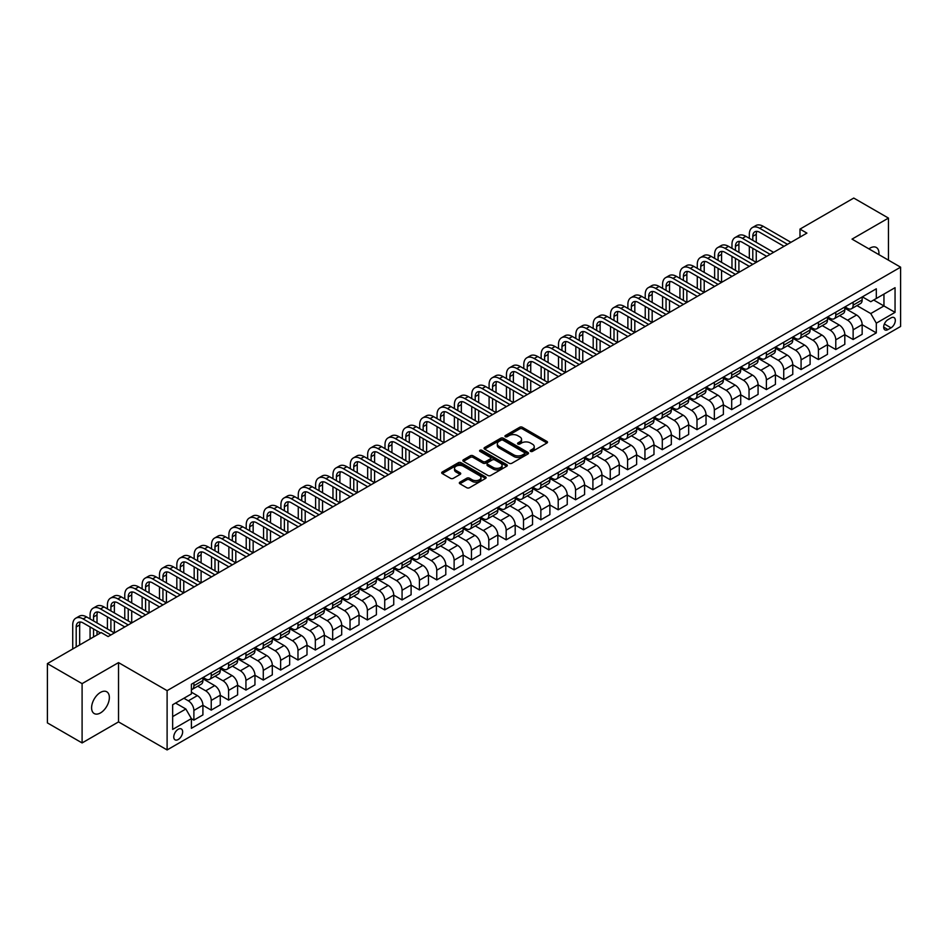 <?xml version="1.0" encoding="UTF-8"?>
<svg xmlns="http://www.w3.org/2000/svg" width="948" height="948" viewBox="0 0 948 948"><rect width="100%" height="100%" fill="white"/><g stroke="black" fill="none" stroke-linecap="round" stroke-linejoin="round"><path stroke-width="1.42" d="M530.56 451.366A1.351 0.782 0 0 0 532.468 451.366L546.937 443.012A1.932 1.114 0 0 0 547.506 442.218A1.932 1.114 0 0 0 546.937 441.436L522.419 427.275A1.932 1.114 0 0 0 519.694 427.275L505.225 435.642A1.351 0.782 0 0 0 507.133 436.732L509.005 435.653A6.162 3.555 0 0 1 517.726 435.653L519.765 436.838A6.162 3.555 0 0 1 521.566 439.351A6.162 3.555 0 0 1 519.765 441.875L517.892 442.953A1.351 0.782 0 0 0 519.8 444.055L521.673 442.965A6.162 3.555 0 0 1 530.394 442.965L532.432 444.15A6.162 3.555 0 0 1 534.234 446.662A6.162 3.555 0 0 1 532.432 449.186L530.56 450.264A1.351 0.782 0 0 0 530.56 451.366L530.56 450.264M100.488 712.92A12.561 7.252 120 0 0 108.688 701.852A12.561 7.252 120 0 0 106.769 691.791A12.561 7.252 120 0 0 100.488 692.407A12.561 7.252 120 0 0 92.276 703.475A12.561 7.252 120 0 0 94.208 713.548A12.561 7.252 120 0 0 100.488 712.92M878.867 254.621A12.561 7.252 120 0 0 876.343 247.475A12.561 7.252 120 0 0 870.063 248.092A12.561 7.252 120 0 0 868.901 248.862M178.212 739.523A6.28 3.626 120 0 0 182.312 733.989A6.28 3.626 120 0 0 181.352 728.965A6.28 3.626 120 0 0 178.212 729.273A6.28 3.626 120 0 0 174.1 734.807A6.28 3.626 120 0 0 175.072 739.843A6.28 3.626 120 0 0 178.212 739.523M459.887 482.176A1.932 1.114 0 0 0 459.33 482.97A1.932 1.114 0 0 0 459.887 483.753L466.772 487.722A1.932 1.114 0 0 0 469.497 487.722L485.566 478.444A1.932 1.114 0 0 0 486.134 477.662A1.932 1.114 0 0 0 485.566 476.868L461.048 462.707A1.932 1.114 0 0 0 458.322 462.707L442.254 471.997A1.932 1.114 0 0 0 441.685 472.779A1.932 1.114 0 0 0 442.254 473.562L450.561 478.361A1.932 1.114 0 0 0 453.286 478.361L460.159 474.391A1.932 1.114 0 0 0 460.728 473.609A1.932 1.114 0 0 0 460.159 472.815L456.047 470.445A5.155 2.974 0 0 1 454.53 468.336A5.155 2.974 0 0 1 457.718 465.587A5.155 2.974 0 0 1 463.335 466.226L479.475 475.552A5.155 2.974 0 0 1 480.98 477.662A5.155 2.974 0 0 1 477.804 480.399A5.155 2.974 0 0 1 472.187 479.759L469.497 478.207A1.932 1.114 0 0 0 466.772 478.207L459.887 482.176L459.887 483.753L466.772 479.806L466.772 478.207M118.524 662.605L82.097 683.638L47.4 663.6L47.4 722.897L82.097 742.936L118.524 721.902L167.109 749.939L167.109 690.642L118.524 662.605L118.524 721.902M888.454 260.155L888.454 218.087L852.027 239.121L900.6 267.17L167.109 690.642M888.454 218.087L853.757 198.061L799.982 229.108L799.982 237.119M47.4 663.6L101.175 632.553L108.119 636.558L806.914 233.113L799.982 229.108M509.135 463.264A1.932 1.114 0 0 0 511.861 463.264L527.941 453.985A1.932 1.114 0 0 0 528.498 453.191A1.932 1.114 0 0 0 527.941 452.409L503.412 438.249A1.932 1.114 0 0 0 500.686 438.249L484.618 447.527A1.932 1.114 0 0 0 484.049 448.321A1.932 1.114 0 0 0 484.618 449.103L509.135 463.264M480.458 451.663A1.351 0.782 0 0 1 481.821 451.852L481.821 450.241L506.753 464.639A1.932 1.114 0 0 1 507.322 465.421A1.932 1.114 0 0 1 506.753 466.215L490.685 475.493A1.932 1.114 0 0 1 487.959 475.493L463.43 461.332L463.43 459.768A1.932 1.114 0 0 0 462.873 460.55A1.932 1.114 0 0 0 463.43 461.332M463.43 459.768L470.315 455.787A1.932 1.114 0 0 1 473.04 455.787L482.982 461.534A1.932 1.114 0 0 0 485.708 461.534L490.27 458.903A1.932 1.114 0 0 0 490.839 458.109A1.932 1.114 0 0 0 490.27 457.327L479.913 451.343A1.351 0.782 0 0 1 481.821 450.241M891.025 317.888L887.968 319.654A6.079 3.508 120 0 0 883.998 325.01A6.079 3.508 120 0 0 884.922 329.892A6.079 3.508 120 0 0 887.968 329.584L891.025 327.83A6.079 3.508 120 0 0 894.995 322.462A6.079 3.508 120 0 0 894.071 317.592A6.079 3.508 120 0 0 891.025 317.888M167.109 749.939L900.6 326.468L900.6 267.17M862.36 296.854L870.762 301.701L876.308 298.502L876.308 288.808L191.389 684.243L191.389 693.936L172.654 704.755L172.654 729.427L191.389 718.608L191.389 728.313L876.308 332.878L876.308 323.173L870.762 313.563L856.956 305.6M876.308 298.502L895.054 287.682L895.054 312.366L876.308 323.173M82.097 683.638L82.097 742.936M873.677 300.018L883.951 305.955L883.951 294.093L895.054 287.682M870.762 313.563L883.951 305.955L895.054 312.366M172.654 716.605L185.844 708.997L175.57 703.072M191.389 718.691L193.89 720.136L193.89 710.443A7.857 4.539 -120 0 0 188.344 700.821L183.9 698.261M193.89 720.136L202.908 714.922L202.908 705.229A7.857 4.539 -120 0 0 197.362 695.619L191.389 692.17M202.908 705.312L211.238 710.123L211.238 700.418A7.857 4.539 -120 0 0 205.692 690.808L197.717 686.21M211.238 710.123L220.256 704.909L220.256 695.216A7.857 4.539 -120 0 0 214.71 685.605L202.908 678.792M220.256 695.299L228.587 700.098L228.587 690.405A7.857 4.539 -120 0 0 223.041 680.794L215.066 676.185M228.587 700.098L237.604 694.896L237.604 685.203A7.857 4.539 -120 0 0 232.059 675.58L220.256 668.778M237.604 685.274L245.935 690.085L245.935 680.391A7.857 4.539 -120 0 0 240.389 670.781L232.414 666.171M245.935 690.085L254.953 684.883L254.953 675.177A7.857 4.539 -120 0 0 249.407 665.567L237.604 658.753M254.953 675.26L263.283 680.072L263.283 670.378A7.857 4.539 -120 0 0 257.738 660.756L249.762 656.158M263.283 680.072L272.301 674.858L272.301 665.164A7.857 4.539 -120 0 0 266.755 655.554L254.953 648.74M272.301 665.247L280.632 670.058L280.632 660.365A7.857 4.539 -120 0 0 275.086 650.743L267.111 646.145M280.632 670.058L289.65 664.844L289.65 655.151A7.857 4.539 -120 0 0 284.104 645.541L272.301 638.727M289.65 655.234L297.98 660.033L297.98 650.34A7.857 4.539 -120 0 0 292.434 640.73L284.459 636.12M297.98 660.033L306.998 654.831L306.998 645.138A7.857 4.539 -120 0 0 301.452 635.515L289.65 628.714M306.998 645.221L315.329 650.02L315.329 640.327A7.857 4.539 -120 0 0 309.783 630.716L301.808 626.107M315.329 650.02L324.346 644.818L324.346 635.124A7.857 4.539 -120 0 0 318.801 625.502L306.998 618.689M324.346 635.196L332.677 640.007L332.677 630.313A7.857 4.539 -120 0 0 327.131 620.691L319.156 616.093M332.677 640.007L341.695 634.793L341.695 625.099A7.857 4.539 -120 0 0 336.149 615.489L324.346 608.675M341.695 625.182L350.025 629.993L350.025 620.3A7.857 4.539 -120 0 0 344.48 610.678L336.504 606.08M350.025 629.993L359.043 624.779L359.043 615.086A7.857 4.539 -120 0 0 353.497 605.476L341.695 598.662M359.043 615.169L367.374 619.98L367.374 610.275A7.857 4.539 -120 0 0 361.828 600.665L353.853 596.067M367.374 619.98L376.392 614.766L376.392 605.073A7.857 4.539 -120 0 0 370.846 595.451L359.043 588.649M376.392 605.156L384.722 609.955L384.722 600.262A7.857 4.539 -120 0 0 379.176 590.651L371.201 586.042M384.722 609.955L393.74 604.753L393.74 595.06A7.857 4.539 -120 0 0 388.194 585.437L376.392 578.624M393.74 595.131L402.071 599.942L402.071 590.249A7.857 4.539 -120 0 0 396.525 580.626L388.55 576.029M402.071 599.942L411.1 594.74L411.1 585.034A7.857 4.539 -120 0 0 405.543 575.424L393.74 568.61M411.1 585.117L419.419 589.929L419.419 580.235A7.857 4.539 -120 0 0 413.873 570.613L405.898 566.015M419.419 589.929L428.449 584.715L428.449 575.021A7.857 4.539 -120 0 0 422.891 565.411L411.1 558.597M428.449 575.104L436.767 579.915L436.767 570.21A7.857 4.539 -120 0 0 431.221 560.6L423.246 556.002M436.767 579.915L445.797 574.701L445.797 565.008A7.857 4.539 -120 0 0 440.239 555.386L428.449 548.584M445.797 565.091L454.116 569.89L454.116 560.197A7.857 4.539 -120 0 0 448.57 550.587L440.595 545.977M454.116 569.89L463.145 564.688L463.145 554.995A7.857 4.539 -120 0 0 457.588 545.373L445.797 538.559M463.145 555.066L471.464 559.877L471.464 550.184A7.857 4.539 -120 0 0 465.918 540.561L457.943 535.964M471.464 559.877L480.494 554.675L480.494 544.97A7.857 4.539 -120 0 0 474.936 535.359L463.145 528.546M480.494 545.053L488.812 549.864L488.812 540.17A7.857 4.539 -120 0 0 483.267 530.548L475.292 525.95M488.812 549.864L497.842 544.65L497.842 534.956A7.857 4.539 -120 0 0 492.285 525.346L480.494 518.532M497.842 535.039L506.161 539.85L506.161 530.145A7.857 4.539 -120 0 0 500.615 520.535L492.64 515.937M506.161 539.85L515.191 534.636L515.191 524.943A7.857 4.539 -120 0 0 509.633 515.321L497.842 508.519M515.191 525.026L523.509 529.825L523.509 520.132A7.857 4.539 -120 0 0 517.964 510.522L509.988 505.912M523.509 529.825L532.539 524.623L532.539 514.93A7.857 4.539 -120 0 0 526.981 505.308L515.191 498.494M532.539 515.001L540.858 519.812L540.858 510.119A7.857 4.539 -120 0 0 535.312 500.508L527.337 495.899M540.858 519.812L549.887 514.61L549.887 504.905A7.857 4.539 -120 0 0 544.33 495.294L532.539 488.481M549.887 504.988L558.206 509.799L558.206 500.106A7.857 4.539 -120 0 0 552.66 490.483L544.685 485.886M558.206 509.799L567.236 504.585L567.236 494.892A7.857 4.539 -120 0 0 561.678 485.281L549.887 478.467M567.236 494.975L575.554 499.786L575.554 490.08A7.857 4.539 -120 0 0 570.009 480.47L562.034 475.872M575.554 499.786L584.584 494.572L584.584 484.878A7.857 4.539 -120 0 0 579.027 475.268L567.236 468.454M584.584 484.961L592.903 489.761L592.903 480.067A7.857 4.539 -120 0 0 587.357 470.457L579.382 465.847M592.903 489.761L601.933 484.558L601.933 474.865A7.857 4.539 -120 0 0 596.375 465.243L584.584 458.441M601.933 474.936L610.251 479.747L610.251 470.054A7.857 4.539 -120 0 0 604.706 460.444L596.73 455.834M610.251 479.747L619.281 474.545L619.281 464.84A7.857 4.539 -120 0 0 613.723 455.23L601.933 448.416M619.281 464.923L627.6 469.734L627.6 460.041A7.857 4.539 -120 0 0 622.054 450.419L614.079 445.821M627.6 469.734L636.629 464.52L636.629 454.827A7.857 4.539 -120 0 0 631.072 445.216L619.281 438.403M636.629 454.91L644.948 459.721L644.948 450.027A7.857 4.539 -120 0 0 639.402 440.405L631.427 435.807M644.948 459.721L653.978 454.507L653.978 444.813A7.857 4.539 -120 0 0 648.42 435.203L636.629 428.389M653.978 444.896L662.297 449.696L662.297 440.002A7.857 4.539 -120 0 0 656.751 430.392L648.776 425.782M662.297 449.696L671.326 444.494L671.326 434.8A7.857 4.539 -120 0 0 665.769 425.178L653.978 418.376M671.326 434.883L679.645 439.682L679.645 429.989A7.857 4.539 -120 0 0 674.099 420.379L666.124 415.769M679.645 439.682L688.675 434.48L688.675 424.787A7.857 4.539 -120 0 0 683.117 415.165L671.326 408.351M688.675 424.858L696.993 429.669L696.993 419.976A7.857 4.539 -120 0 0 691.447 410.354L683.472 405.756M696.993 429.669L706.023 424.455L706.023 414.762A7.857 4.539 -120 0 0 700.465 405.151L688.675 398.338M706.023 414.845L714.342 419.656L714.342 409.963A7.857 4.539 -120 0 0 708.796 400.34L700.821 395.743M714.342 419.656L723.371 414.442L723.371 404.749A7.857 4.539 -120 0 0 717.814 395.138L706.023 388.325M723.371 404.832L731.69 409.643L731.69 399.938A7.857 4.539 -120 0 0 726.144 390.327L718.169 385.729M731.69 409.643L740.72 404.429L740.72 394.735A7.857 4.539 -120 0 0 735.162 385.113L723.371 378.311M740.72 394.818L749.039 399.618L749.039 389.924A7.857 4.539 -120 0 0 743.493 380.314L735.518 375.704M749.039 399.618L758.068 394.415L758.068 384.722A7.857 4.539 -120 0 0 752.511 375.1L740.72 368.286M758.068 384.793L766.387 389.604L766.387 379.911A7.857 4.539 -120 0 0 760.841 370.289L752.866 365.691M766.387 389.604L775.417 384.402L775.417 374.697A7.857 4.539 -120 0 0 769.859 365.087L758.068 358.273M775.417 374.78L783.735 379.591L783.735 369.898A7.857 4.539 -120 0 0 778.19 360.276L770.214 355.678M783.735 379.591L792.765 374.377L792.765 364.684A7.857 4.539 -120 0 0 787.207 355.073L775.417 348.26M792.765 364.767L801.084 369.578L801.084 359.873A7.857 4.539 -120 0 0 795.538 350.262L787.563 345.664M801.084 369.578L810.113 364.364L810.113 354.671A7.857 4.539 -120 0 0 804.556 345.048L792.765 338.246M810.113 354.753L818.432 359.553L818.432 349.859A7.857 4.539 -120 0 0 812.886 340.249L804.911 335.639M818.432 359.553L827.462 354.351L827.462 344.657A7.857 4.539 -120 0 0 821.904 335.035L810.113 328.221M827.462 344.728L835.78 349.539L835.78 339.846A7.857 4.539 -120 0 0 830.235 330.224L822.26 325.626M835.78 349.539L844.81 344.337L844.81 334.632A7.857 4.539 -120 0 0 839.253 325.022L827.462 318.208M844.81 334.715L853.129 339.526L853.129 329.833A7.857 4.539 -120 0 0 847.583 320.211L839.608 315.613M853.129 339.526L862.159 334.312L862.159 324.619A7.857 4.539 -120 0 0 856.601 315.009L844.81 308.195M845.012 306.868L847.583 308.349A7.857 4.539 -120 0 0 851.505 308.74A7.857 4.539 -120 0 0 853.129 305.149L853.129 302.187M827.663 316.893L830.235 318.374A7.857 4.539 -120 0 0 834.157 318.753A7.857 4.539 -120 0 0 835.78 315.163L835.78 312.2M810.315 326.906L812.886 328.387A7.857 4.539 -120 0 0 816.809 328.778A7.857 4.539 -120 0 0 818.432 325.176L818.432 322.213M792.966 336.919L795.538 338.4A7.857 4.539 -120 0 0 799.46 338.791A7.857 4.539 -120 0 0 801.084 335.201L801.084 332.227M775.618 346.932L778.19 348.414A7.857 4.539 -120 0 0 782.112 348.805A7.857 4.539 -120 0 0 783.735 345.214L783.735 342.252M758.27 356.958L760.841 358.439A7.857 4.539 -120 0 0 764.763 358.818A7.857 4.539 -120 0 0 766.387 355.227L766.387 352.265M740.921 366.971L743.493 368.452A7.857 4.539 -120 0 0 747.415 368.843A7.857 4.539 -120 0 0 749.039 365.241L749.039 362.278M723.573 376.984L726.144 378.465A7.857 4.539 -120 0 0 730.067 378.856A7.857 4.539 -120 0 0 731.69 375.266L731.69 372.291M706.224 386.997L708.796 388.479A7.857 4.539 -120 0 0 712.718 388.87A7.857 4.539 -120 0 0 714.342 385.279L714.342 382.317M688.876 397.011L691.447 398.504A7.857 4.539 -120 0 0 695.37 398.883A7.857 4.539 -120 0 0 696.993 395.292L696.993 392.33M671.528 407.036L674.099 408.517A7.857 4.539 -120 0 0 678.021 408.908A7.857 4.539 -120 0 0 679.645 405.306L679.645 402.343M654.179 417.049L656.751 418.53A7.857 4.539 -120 0 0 660.673 418.921A7.857 4.539 -120 0 0 662.297 415.331L662.297 412.356M636.831 427.062L639.402 428.543A7.857 4.539 -120 0 0 643.325 428.934A7.857 4.539 -120 0 0 644.948 425.344L644.948 422.381M619.482 437.075L622.054 438.569A7.857 4.539 -120 0 0 625.976 438.948A7.857 4.539 -120 0 0 627.6 435.357L627.6 432.395M602.134 447.101L604.706 448.582A7.857 4.539 -120 0 0 608.628 448.973A7.857 4.539 -120 0 0 610.251 445.37L610.251 442.408M584.786 457.114L587.357 458.595A7.857 4.539 -120 0 0 591.279 458.986A7.857 4.539 -120 0 0 592.903 455.396L592.903 452.421M567.437 467.127L570.009 468.608A7.857 4.539 -120 0 0 573.931 468.999A7.857 4.539 -120 0 0 575.554 465.409L575.554 462.446M550.089 477.14L552.66 478.621A7.857 4.539 -120 0 0 556.583 479.013A7.857 4.539 -120 0 0 558.206 475.422L558.206 472.459M532.74 487.165L535.312 488.647A7.857 4.539 -120 0 0 539.234 489.038A7.857 4.539 -120 0 0 540.858 485.435L540.858 482.473M515.392 497.179L517.964 498.66A7.857 4.539 -120 0 0 521.886 499.051A7.857 4.539 -120 0 0 523.509 495.449L523.509 492.486M498.044 507.192L500.615 508.673A7.857 4.539 -120 0 0 504.537 509.064A7.857 4.539 -120 0 0 506.161 505.474L506.161 502.511M480.695 517.205L483.267 518.686A7.857 4.539 -120 0 0 487.189 519.077A7.857 4.539 -120 0 0 488.812 515.487L488.812 512.524M463.347 527.23L465.918 528.711A7.857 4.539 -120 0 0 469.841 529.091A7.857 4.539 -120 0 0 471.464 525.5L471.464 522.538M445.998 537.243L448.57 538.725A7.857 4.539 -120 0 0 452.492 539.116A7.857 4.539 -120 0 0 454.116 535.513L454.116 532.551M428.65 547.257L431.221 548.738A7.857 4.539 -120 0 0 435.144 549.129A7.857 4.539 -120 0 0 436.767 545.538L436.767 542.564M411.302 557.27L413.873 558.751A7.857 4.539 -120 0 0 417.795 559.142A7.857 4.539 -120 0 0 419.419 555.552L419.419 552.589M393.953 567.295L396.525 568.776A7.857 4.539 -120 0 0 400.447 569.156A7.857 4.539 -120 0 0 402.071 565.565L402.071 562.602M376.605 577.308L379.176 578.79A7.857 4.539 -120 0 0 383.099 579.181A7.857 4.539 -120 0 0 384.722 575.578L384.722 572.616M359.256 587.322L361.828 588.803A7.857 4.539 -120 0 0 365.75 589.194A7.857 4.539 -120 0 0 367.374 585.603L367.374 582.629M341.908 597.335L344.48 598.816A7.857 4.539 -120 0 0 348.402 599.207A7.857 4.539 -120 0 0 350.025 595.617L350.025 592.654M324.56 607.348L327.131 608.841A7.857 4.539 -120 0 0 331.053 609.22A7.857 4.539 -120 0 0 332.677 605.63L332.677 602.667M307.211 617.373L309.783 618.854A7.857 4.539 -120 0 0 313.705 619.245A7.857 4.539 -120 0 0 315.329 615.643L315.329 612.681M289.863 627.386L292.434 628.868A7.857 4.539 -120 0 0 296.357 629.259A7.857 4.539 -120 0 0 297.98 625.668L297.98 622.694M272.514 637.4L275.086 638.881A7.857 4.539 -120 0 0 279.008 639.272A7.857 4.539 -120 0 0 280.632 635.681L280.632 632.719M255.166 647.413L257.738 648.906A7.857 4.539 -120 0 0 261.66 649.285A7.857 4.539 -120 0 0 263.283 645.695L263.283 642.732M237.818 657.438L240.389 658.919A7.857 4.539 -120 0 0 244.311 659.31A7.857 4.539 -120 0 0 245.935 655.708L245.935 652.745M220.469 667.451L223.041 668.933A7.857 4.539 -120 0 0 226.963 669.324A7.857 4.539 -120 0 0 228.587 665.733L228.587 662.759M203.121 677.465L205.692 678.946A7.857 4.539 -120 0 0 209.615 679.337A7.857 4.539 -120 0 0 211.238 675.746L211.238 672.784M862.159 324.702L876.308 332.878M851.505 308.74L860.535 303.538A7.857 4.539 -120 0 0 862.159 299.935L862.159 296.973M834.157 318.753L843.187 313.551A7.857 4.539 -120 0 0 844.81 309.96L844.81 306.986M816.809 328.778L825.838 323.564A7.857 4.539 -120 0 0 827.462 319.974L827.462 317.011M799.46 338.791L808.49 333.578A7.857 4.539 -120 0 0 810.113 329.987L810.113 327.024M782.112 348.805L791.13 343.603A7.857 4.539 -120 0 0 792.765 340L792.765 337.038M764.763 358.818L773.781 353.616A7.857 4.539 -120 0 0 775.417 350.025L775.417 347.051M747.415 368.843L756.433 363.629A7.857 4.539 -120 0 0 758.068 360.039L758.068 357.076M730.067 378.856L739.085 373.642A7.857 4.539 -120 0 0 740.72 370.052L740.72 367.089M712.718 388.87L721.736 383.667A7.857 4.539 -120 0 0 723.371 380.065L723.371 377.103M695.37 398.883L704.388 393.681A7.857 4.539 -120 0 0 706.023 390.09L706.023 387.116M678.021 408.908L687.039 403.694A7.857 4.539 -120 0 0 688.675 400.103L688.675 397.141M660.673 418.921L669.691 413.707A7.857 4.539 -120 0 0 671.326 410.117L671.326 407.154M643.325 428.934L652.342 423.732A7.857 4.539 -120 0 0 653.978 420.13L653.978 417.167M625.976 438.948L634.994 433.746A7.857 4.539 -120 0 0 636.629 430.155L636.629 427.181M608.628 448.973L617.646 443.759A7.857 4.539 -120 0 0 619.281 440.168L619.281 437.206M591.279 458.986L600.297 453.772A7.857 4.539 -120 0 0 601.933 450.181L601.933 447.219M573.931 468.999L582.949 463.797A7.857 4.539 -120 0 0 584.584 460.195L584.584 457.232M556.583 479.013L565.601 473.81A7.857 4.539 -120 0 0 567.236 470.208L567.236 467.246M539.234 489.038L548.252 483.824A7.857 4.539 -120 0 0 549.887 480.233L549.887 477.271M521.886 499.051L530.904 493.837A7.857 4.539 -120 0 0 532.539 490.246L532.539 487.284M504.537 509.064L513.555 503.85A7.857 4.539 -120 0 0 515.191 500.26L515.191 497.297M487.189 519.077L496.207 513.875A7.857 4.539 -120 0 0 497.842 510.273L497.842 507.31M469.841 529.091L478.859 523.889A7.857 4.539 -120 0 0 480.494 520.298L480.494 517.324M452.492 539.116L461.51 533.902A7.857 4.539 -120 0 0 463.145 530.311L463.145 527.349M435.144 549.129L444.162 543.915A7.857 4.539 -120 0 0 445.797 540.324L445.797 537.362M417.795 559.142L426.813 553.94A7.857 4.539 -120 0 0 428.449 550.338L428.449 547.375M400.447 569.156L409.465 563.953A7.857 4.539 -120 0 0 411.1 560.363L411.1 557.388M383.099 579.181L392.116 573.967A7.857 4.539 -120 0 0 393.74 570.376L393.74 567.414M365.75 589.194L374.768 583.98A7.857 4.539 -120 0 0 376.392 580.389L376.392 577.427M348.402 599.207L357.42 594.005A7.857 4.539 -120 0 0 359.043 590.403L359.043 587.44M331.053 609.22L340.071 604.018A7.857 4.539 -120 0 0 341.695 600.428L341.695 597.453M313.705 619.245L322.723 614.031A7.857 4.539 -120 0 0 324.346 610.441L324.346 607.478M296.357 629.259L305.375 624.045A7.857 4.539 -120 0 0 306.998 620.454L306.998 617.492M279.008 639.272L288.026 634.07A7.857 4.539 -120 0 0 289.65 630.467L289.65 627.505M261.66 649.285L270.678 644.083A7.857 4.539 -120 0 0 272.301 640.493L272.301 637.518M244.311 659.31L253.329 654.096A7.857 4.539 -120 0 0 254.953 650.506L254.953 647.543M226.963 669.324L235.981 664.11A7.857 4.539 -120 0 0 237.604 660.519L237.604 657.557M209.615 679.337L218.633 674.135A7.857 4.539 -120 0 0 220.256 670.532L220.256 667.57M191.389 689.67A7.857 4.539 -120 0 0 192.266 689.35L201.284 684.148A7.857 4.539 -120 0 0 202.908 680.545L202.908 677.583M192.266 689.35A7.857 4.539 -120 0 0 193.89 685.76L193.89 682.797M185.844 708.997L191.389 718.608M531.105 451.556L532.432 450.786A6.162 3.555 0 0 0 534.234 448.274L534.234 446.662M521.566 439.351L521.566 440.95A6.162 3.555 0 0 1 519.765 443.474L518.426 444.245M546.937 441.436L546.937 443.012L522.419 428.887A1.932 1.114 0 0 0 519.694 428.887L505.758 436.933M527.941 452.409L527.941 453.985L503.412 439.848A1.932 1.114 0 0 0 500.686 439.848L484.641 449.115M524.528 453.748A1.351 0.782 0 0 0 524.528 452.646L503.009 440.216A1.351 0.782 0 0 0 501.101 440.216L499.122 441.353A6.162 3.555 0 0 0 497.321 443.877A6.162 3.555 0 0 0 499.122 446.389L513.84 454.886A6.162 3.555 0 0 0 522.561 454.886L524.528 453.748L524.528 455.348A1.351 0.782 0 0 0 524.931 454.803L524.931 453.191M497.321 443.877L497.321 445.477A6.162 3.555 0 0 0 499.122 447.989L499.122 446.389M524.528 455.348L522.561 456.486A6.162 3.555 0 0 1 513.84 456.486L499.122 447.989M463.454 461.356L470.315 457.398L470.315 455.787M490.839 458.109L490.839 459.709A1.932 1.114 0 0 1 490.27 460.503L485.708 463.134A1.932 1.114 0 0 1 482.982 463.134L473.04 457.398A1.932 1.114 0 0 0 470.315 457.398M481.821 451.852L506.73 466.226M493.304 467.494A5.155 2.974 0 0 0 498.921 468.134A5.155 2.974 0 0 0 502.096 465.385A5.155 2.974 0 0 0 500.591 463.288L494.903 459.993A1.932 1.114 0 0 0 492.178 459.993L487.616 462.636A1.932 1.114 0 0 0 487.047 463.418A1.932 1.114 0 0 0 487.616 464.212L493.304 467.494L493.304 469.094A5.155 2.974 0 0 0 498.921 469.734A5.155 2.974 0 0 0 502.096 466.985L502.096 465.385M487.047 463.418L487.047 465.018A1.932 1.114 0 0 0 487.616 465.812L487.616 464.212M493.304 469.094L487.616 465.812M480.98 477.662L480.98 479.261A5.155 2.974 0 0 1 477.804 482.011A5.155 2.974 0 0 1 472.187 481.359L469.497 479.806A1.932 1.114 0 0 0 466.772 479.806M454.53 468.336L454.53 469.935A5.155 2.974 0 0 0 456.047 472.045L456.047 470.445M460.159 472.815L460.159 474.391L456.047 472.045M485.566 476.868L485.566 478.444L461.048 464.319A1.932 1.114 0 0 0 458.322 464.319L442.278 473.585M749.323 238.327L749.323 234.31A14.718 8.496 60 0 1 752.368 227.579L755.84 225.577A14.718 8.496 60 0 1 763.199 226.299L790.952 242.333M752.368 227.579A14.718 8.496 60 0 1 759.727 228.302L787.492 244.335M784.02 246.338L759.727 232.307A9.812 5.664 -120 0 0 754.821 231.822A9.812 5.664 -120 0 0 752.795 236.313L752.795 240.33M756.871 231.371A9.812 5.664 -120 0 0 756.255 234.31L756.255 242.333M752.795 248.34L752.795 260.356M756.255 250.343L756.255 262.359L728.502 246.338L725.03 248.34L752.795 264.362M749.323 258.354L749.323 246.338M731.975 248.34L731.975 244.335A14.718 8.496 60 0 1 735.02 237.593L738.492 235.59A14.718 8.496 60 0 1 745.851 236.313L773.604 252.346M735.02 237.593A14.718 8.496 60 0 1 742.379 238.327L770.143 254.348M766.671 256.351L742.379 242.333A9.812 5.664 -120 0 0 737.473 241.847A9.812 5.664 -120 0 0 735.447 246.338L735.447 250.343M739.523 241.385A9.812 5.664 -120 0 0 738.907 244.335L738.907 252.346M735.447 258.354L735.447 270.37M738.907 260.356L738.907 272.372L711.154 256.351L707.682 258.354L735.447 274.375M731.975 268.367L731.975 256.351M749.323 266.364L725.03 252.346A9.812 5.664 -120 0 0 720.125 251.86A9.812 5.664 -120 0 0 718.098 256.351L718.098 260.356M722.175 251.41A9.812 5.664 -120 0 0 721.558 254.348L721.558 262.359M718.098 268.367L718.098 280.395M721.558 270.37L721.558 282.397L693.806 266.364L690.334 268.367L718.098 284.4M714.626 278.38L714.626 266.364M714.626 258.354L714.626 254.348A14.718 8.496 60 0 1 717.672 247.606A14.718 8.496 60 0 1 725.03 248.34M717.672 247.606L721.144 245.603A14.718 8.496 60 0 1 728.502 246.338M731.975 276.378L707.682 262.359A9.812 5.664 -120 0 0 702.776 261.873A9.812 5.664 -120 0 0 700.75 266.364L700.75 270.37M704.826 261.423A9.812 5.664 -120 0 0 704.21 264.362L704.21 272.372M700.75 278.38L700.75 290.408M704.21 280.395L704.21 292.411L676.457 276.378L672.985 278.38L700.75 294.413M697.278 288.405L697.278 276.378M697.278 268.367L697.278 264.362A14.718 8.496 60 0 1 700.323 257.619A14.718 8.496 60 0 1 707.682 258.354M700.323 257.619L703.795 255.616A14.718 8.496 60 0 1 711.154 256.351M714.626 286.403L690.334 272.372A9.812 5.664 -120 0 0 685.428 271.886A9.812 5.664 -120 0 0 683.401 276.378L683.401 280.395M687.478 271.436A9.812 5.664 -120 0 0 686.862 274.375L686.862 282.397M683.401 288.405L683.401 300.421M686.862 290.408L686.862 302.424L659.109 286.403L655.637 288.405L683.401 304.426M679.929 298.419L679.929 286.403M679.929 278.38L679.929 274.375A14.718 8.496 60 0 1 682.975 267.644A14.718 8.496 60 0 1 690.334 268.367M682.975 267.644L686.447 265.641A14.718 8.496 60 0 1 693.806 266.364M697.278 296.416L672.985 282.397A9.812 5.664 -120 0 0 668.079 281.912A9.812 5.664 -120 0 0 666.053 286.403L666.053 290.408M670.129 281.449A9.812 5.664 -120 0 0 669.513 284.4L669.513 292.411M666.053 298.419L666.053 310.434M669.513 300.421L669.513 312.437L641.76 296.416L638.288 298.419L666.053 314.44M662.581 308.432L662.581 296.416M662.581 288.405L662.581 284.4A14.718 8.496 60 0 1 665.626 277.657A14.718 8.496 60 0 1 672.985 278.38M665.626 277.657L669.098 275.655A14.718 8.496 60 0 1 676.457 276.378M679.929 306.429L655.637 292.411A9.812 5.664 -120 0 0 650.731 291.925A9.812 5.664 -120 0 0 648.705 296.416L648.705 300.421M652.781 291.474A9.812 5.664 -120 0 0 652.165 294.413L652.165 302.424M648.705 308.432L648.705 320.448M652.165 310.434L652.165 322.462L624.412 306.429L620.94 308.432L648.705 324.465M645.233 318.445L645.233 306.429M645.233 298.419L645.233 294.413A14.718 8.496 60 0 1 648.278 287.671A14.718 8.496 60 0 1 655.637 288.405M648.278 287.671L651.75 285.668A14.718 8.496 60 0 1 659.109 286.403M662.581 316.442L638.288 302.424A9.812 5.664 -120 0 0 633.383 301.938A9.812 5.664 -120 0 0 631.356 306.429L631.356 310.434M635.433 301.488A9.812 5.664 -120 0 0 634.816 304.426L634.816 312.437M631.356 318.445L631.356 330.473M634.816 320.448L634.816 332.475L607.064 316.442L603.592 318.445L631.356 334.478M627.884 328.47L627.884 316.442M627.884 308.432L627.884 304.426A14.718 8.496 60 0 1 630.93 297.684A14.718 8.496 60 0 1 638.288 298.419M630.93 297.684L634.402 295.681A14.718 8.496 60 0 1 641.76 296.416M645.233 326.468L620.94 312.437A9.812 5.664 -120 0 0 616.034 311.951A9.812 5.664 -120 0 0 614.008 316.442L614.008 320.448M618.084 311.501A9.812 5.664 -120 0 0 617.468 314.44L617.468 322.462M614.008 328.47L614.008 340.486M617.468 330.473L617.468 342.489L589.715 326.468L586.243 328.47L614.008 344.491M610.536 338.483L610.536 326.468M610.536 318.445L610.536 314.44A14.718 8.496 60 0 1 613.581 307.709A14.718 8.496 60 0 1 620.94 308.432M613.581 307.709L617.053 305.706A14.718 8.496 60 0 1 624.412 306.429M627.884 336.481L603.592 322.462A9.812 5.664 -120 0 0 598.686 321.976A9.812 5.664 -120 0 0 596.659 326.468L596.659 330.473M600.736 321.514A9.812 5.664 -120 0 0 600.12 324.465L600.12 332.475M596.659 338.483L596.659 350.499M600.12 340.486L600.12 352.502L572.367 336.481L568.895 338.483L596.659 354.505M593.187 348.497L593.187 336.481M593.187 328.47L593.187 324.465A14.718 8.496 60 0 1 596.233 317.722A14.718 8.496 60 0 1 603.592 318.445M596.233 317.722L599.705 315.72A14.718 8.496 60 0 1 607.064 316.442M610.536 346.494L586.243 332.475A9.812 5.664 -120 0 0 581.337 331.99A9.812 5.664 -120 0 0 579.311 336.481L579.311 340.486M583.387 331.539A9.812 5.664 -120 0 0 582.771 334.478L582.771 342.489M579.311 348.497L579.311 360.513M582.771 350.499L582.771 362.515L555.018 346.494L551.546 348.497L579.311 364.53M575.839 358.51L575.839 346.494M575.839 338.483L575.839 334.478A14.718 8.496 60 0 1 578.884 327.735A14.718 8.496 60 0 1 586.243 328.47M578.884 327.735L582.356 325.733A14.718 8.496 60 0 1 589.715 326.468M593.187 356.507L568.895 342.489A9.812 5.664 -120 0 0 563.989 342.003A9.812 5.664 -120 0 0 561.963 346.494L561.963 350.499M566.039 341.553A9.812 5.664 -120 0 0 565.423 344.491L565.423 352.502M561.963 358.51L561.963 370.538M565.423 360.513L565.423 372.54L537.67 356.507L534.198 358.51L561.963 374.543M558.49 368.535L558.49 356.507M558.49 348.497L558.49 344.491A14.718 8.496 60 0 1 561.536 337.749A14.718 8.496 60 0 1 568.895 338.483M561.536 337.749L565.008 335.746A14.718 8.496 60 0 1 572.367 336.481M575.839 366.532L551.546 352.502A9.812 5.664 -120 0 0 546.641 352.016A9.812 5.664 -120 0 0 544.614 356.507L544.614 360.513M548.691 351.566A9.812 5.664 -120 0 0 548.074 354.505L548.074 362.515M544.614 368.535L544.614 380.551M548.074 370.538L548.074 382.554L520.322 366.532L516.85 368.535L544.614 384.556M541.142 378.548L541.142 366.532M541.142 358.51L541.142 354.505A14.718 8.496 60 0 1 544.188 347.774A14.718 8.496 60 0 1 551.546 348.497M544.188 347.774L547.66 345.771A14.718 8.496 60 0 1 555.018 346.494M558.49 376.546L534.198 362.515A9.812 5.664 -120 0 0 529.292 362.029A9.812 5.664 -120 0 0 527.266 366.532L527.266 370.538M531.342 361.579A9.812 5.664 -120 0 0 530.726 364.53L530.726 372.54M527.266 378.548L527.266 390.564M530.726 380.551L530.726 392.567L502.973 376.546L499.501 378.548L527.266 394.569M523.794 388.561L523.794 376.546M523.794 368.535L523.794 364.53A14.718 8.496 60 0 1 526.839 357.787A14.718 8.496 60 0 1 534.198 358.51M526.839 357.787L530.311 355.784A14.718 8.496 60 0 1 537.67 356.507M541.142 386.559L516.85 372.54A9.812 5.664 -120 0 0 511.944 372.054A9.812 5.664 -120 0 0 509.917 376.546L509.917 380.551M513.994 371.592A9.812 5.664 -120 0 0 513.378 374.543L513.378 382.554M509.917 388.561L509.917 400.577M513.378 390.564L513.378 402.58L485.625 386.559L482.153 388.561L509.906 404.583M506.445 398.575L506.445 386.559M506.445 378.548L506.445 374.543A14.718 8.496 60 0 1 509.491 367.8A14.718 8.496 60 0 1 516.85 368.535M509.491 367.8L512.963 365.798A14.718 8.496 60 0 1 520.322 366.532M523.794 396.572L499.501 382.554A9.812 5.664 -120 0 0 494.595 382.068A9.812 5.664 -120 0 0 492.557 386.559L492.557 390.564M496.645 381.617A9.812 5.664 -120 0 0 496.029 384.556L496.029 392.567M492.557 398.575L492.557 410.603M496.029 400.577L496.029 412.605L468.276 396.572L464.804 398.575L492.557 414.608M489.097 408.6L489.097 396.572M489.097 388.561L489.097 384.556A14.718 8.496 60 0 1 492.142 377.814A14.718 8.496 60 0 1 499.501 378.548M492.142 377.814L495.614 375.811A14.718 8.496 60 0 1 502.973 376.546M506.445 406.597L482.153 392.567A9.812 5.664 -120 0 0 477.247 392.081A9.812 5.664 -120 0 0 475.209 396.572L475.209 400.577M479.297 391.631A9.812 5.664 -120 0 0 478.681 394.569L478.681 402.58M475.209 408.6L475.209 420.616M478.681 410.603L478.681 422.618L450.928 406.597L447.456 408.6L475.209 424.621M471.749 418.613L471.749 406.597M471.749 398.575L471.749 394.569A14.718 8.496 60 0 1 474.794 387.839A14.718 8.496 60 0 1 482.153 388.561M474.794 387.839L478.266 385.836A14.718 8.496 60 0 1 485.625 386.559M489.097 416.61L464.804 402.58A9.812 5.664 -120 0 0 459.899 402.094A9.812 5.664 -120 0 0 457.86 406.597L457.86 410.603M461.949 401.644A9.812 5.664 -120 0 0 461.332 404.583L461.332 412.605M457.86 418.613L457.86 430.629M461.332 420.616L461.332 432.632L433.58 416.61L430.108 418.613L457.86 434.634M454.4 428.626L454.4 416.61M454.4 408.6L454.4 404.583A14.718 8.496 60 0 1 457.446 397.852A14.718 8.496 60 0 1 464.804 398.575M457.446 397.852L460.918 395.849A14.718 8.496 60 0 1 468.276 396.572M471.749 426.624L447.456 412.605A9.812 5.664 -120 0 0 442.55 412.119A9.812 5.664 -120 0 0 440.512 416.61L440.512 420.616M444.6 411.657A9.812 5.664 -120 0 0 443.984 414.608L443.984 422.618M440.512 428.626L440.512 440.642M443.984 430.629L443.984 442.645L416.231 426.624L412.759 428.626L440.512 444.648M437.052 438.64L437.052 426.624M437.052 418.613L437.052 414.608A14.718 8.496 60 0 1 440.097 407.865A14.718 8.496 60 0 1 447.456 408.6M440.097 407.865L443.569 405.863A14.718 8.496 60 0 1 450.928 406.597M454.4 436.637L430.108 422.618A9.812 5.664 -120 0 0 425.202 422.133A9.812 5.664 -120 0 0 423.164 426.624L423.164 430.629M427.252 421.682A9.812 5.664 -120 0 0 426.636 424.621L426.636 432.632M423.164 438.64L423.164 450.667M426.636 440.642L426.636 452.67L398.883 436.637L395.411 438.64L423.164 454.673M419.703 448.665L419.703 436.637M419.703 428.626L419.703 424.621A14.718 8.496 60 0 1 422.749 417.878A14.718 8.496 60 0 1 430.108 418.613M422.749 417.878L426.221 415.876A14.718 8.496 60 0 1 433.58 416.61M437.052 446.65L412.759 432.632A9.812 5.664 -120 0 0 407.853 432.146A9.812 5.664 -120 0 0 405.815 436.637L405.815 440.642M409.903 431.696A9.812 5.664 -120 0 0 409.287 434.634L409.287 442.645M405.815 448.665L405.815 460.681M409.287 450.667L409.287 462.683L381.534 446.65L378.062 448.665L405.815 464.686M402.355 458.678L402.355 446.65M402.355 438.64L402.355 434.634A14.718 8.496 60 0 1 405.4 427.904A14.718 8.496 60 0 1 412.759 428.626M405.4 427.904L408.872 425.889A14.718 8.496 60 0 1 416.231 426.624M419.703 456.675L395.411 442.645A9.812 5.664 -120 0 0 390.505 442.159A9.812 5.664 -120 0 0 388.467 446.65L388.467 450.667M392.555 441.709A9.812 5.664 -120 0 0 391.939 444.648L391.939 452.67M388.467 458.678L388.467 470.694M391.939 460.681L391.939 472.697L364.186 456.675L360.714 458.678L388.467 474.699M385.007 468.691L385.007 456.675M385.007 448.665L385.007 444.648A14.718 8.496 60 0 1 388.052 437.917A14.718 8.496 60 0 1 395.411 438.64M388.052 437.917L391.524 435.914A14.718 8.496 60 0 1 398.883 436.637M402.355 466.689L378.062 452.67A9.812 5.664 -120 0 0 373.156 452.184A9.812 5.664 -120 0 0 371.118 456.675L371.118 460.681M375.207 451.722A9.812 5.664 -120 0 0 374.59 454.673L374.59 462.683M371.118 468.691L371.118 480.707M374.59 470.694L374.59 482.71L346.838 466.689L343.366 468.691L371.118 484.712M367.658 478.704L367.658 466.689M367.658 458.678L367.658 454.673A14.718 8.496 60 0 1 370.704 447.93A14.718 8.496 60 0 1 378.062 448.665M370.704 447.93L374.176 445.927A14.718 8.496 60 0 1 381.534 446.65M385.007 476.702L360.714 462.683A9.812 5.664 -120 0 0 355.808 462.197A9.812 5.664 -120 0 0 353.77 466.689L353.77 470.694M357.858 461.747A9.812 5.664 -120 0 0 357.242 464.686L357.242 472.697M353.77 478.704L353.77 490.732M357.242 480.707L357.242 492.735L329.489 476.702L326.017 478.704L353.77 494.738M350.31 488.718L350.31 476.702M350.31 468.691L350.31 464.686A14.718 8.496 60 0 1 353.355 457.943A14.718 8.496 60 0 1 360.714 458.678M353.355 457.943L356.827 455.941A14.718 8.496 60 0 1 364.186 456.675M367.658 486.715L343.366 472.697A9.812 5.664 -120 0 0 338.46 472.211A9.812 5.664 -120 0 0 336.421 476.702L336.421 480.707M340.51 471.76A9.812 5.664 -120 0 0 339.894 474.699L339.894 482.71M336.421 488.718L336.421 500.745M339.894 490.732L339.894 502.748L312.141 486.715L308.669 488.718L336.421 504.751M332.961 498.743L332.961 486.715M332.961 478.704L332.961 474.699A14.718 8.496 60 0 1 336.007 467.957A14.718 8.496 60 0 1 343.366 468.691M336.007 467.957L339.479 465.954A14.718 8.496 60 0 1 346.838 466.689M350.31 496.74L326.017 482.71A9.812 5.664 -120 0 0 321.111 482.224A9.812 5.664 -120 0 0 319.073 486.715L319.073 490.732M323.161 481.774A9.812 5.664 -120 0 0 322.545 484.712L322.545 492.735M319.073 498.743L319.073 510.759M322.545 500.745L322.545 512.761L294.792 496.74L291.32 498.743L319.073 514.764M315.613 508.756L315.613 496.74M315.613 488.718L315.613 484.712A14.718 8.496 60 0 1 318.658 477.982A14.718 8.496 60 0 1 326.017 478.704M318.658 477.982L322.13 475.979A14.718 8.496 60 0 1 329.489 476.702M332.961 506.753L308.669 492.735A9.812 5.664 -120 0 0 303.763 492.249A9.812 5.664 -120 0 0 301.725 496.74L301.725 500.745M305.813 491.787A9.812 5.664 -120 0 0 305.197 494.738L305.197 502.748M301.725 508.756L301.725 520.772M305.197 510.759L305.197 522.775L277.444 506.753L273.972 508.756L301.725 524.777M298.264 518.769L298.264 506.753M298.264 498.743L298.264 494.738A14.718 8.496 60 0 1 301.31 487.995A14.718 8.496 60 0 1 308.669 488.718M301.31 487.995L304.782 485.992A14.718 8.496 60 0 1 312.141 486.715M315.613 516.767L291.32 502.748A9.812 5.664 -120 0 0 286.414 502.262A9.812 5.664 -120 0 0 284.376 506.753L284.376 510.759M288.465 501.812A9.812 5.664 -120 0 0 287.848 504.751L287.848 512.761M284.376 518.769L284.376 530.785M287.848 520.772L287.848 532.8L260.096 516.767L256.624 518.769L284.376 534.802M280.916 528.783L280.916 516.767M280.916 508.756L280.916 504.751A14.718 8.496 60 0 1 283.962 498.008A14.718 8.496 60 0 1 291.32 498.743M283.962 498.008L287.434 496.005A14.718 8.496 60 0 1 294.792 496.74M298.264 526.78L273.972 512.761A9.812 5.664 -120 0 0 269.066 512.276A9.812 5.664 -120 0 0 267.028 516.767L267.028 520.772M271.116 511.825A9.812 5.664 -120 0 0 270.5 514.764L270.5 522.775M267.028 528.783L267.028 540.81M270.5 530.785L270.5 542.813L242.747 526.78L239.275 528.783L267.028 544.816M263.568 538.808L263.568 526.78M263.568 518.769L263.568 514.764A14.718 8.496 60 0 1 266.613 508.021A14.718 8.496 60 0 1 273.972 508.756M266.613 508.021L270.085 506.019A14.718 8.496 60 0 1 277.444 506.753M280.916 536.805L256.624 522.775A9.812 5.664 -120 0 0 251.718 522.289A9.812 5.664 -120 0 0 249.679 526.78L249.679 530.785M253.768 521.838A9.812 5.664 -120 0 0 253.152 524.777L253.152 532.8M249.679 538.808L249.679 550.824M253.152 540.81L253.152 552.826L225.399 536.805L221.927 538.808L249.679 554.829M246.219 548.821L246.219 536.805M246.219 528.783L246.219 524.777A14.718 8.496 60 0 1 249.265 518.046A14.718 8.496 60 0 1 256.624 518.769M249.265 518.046L252.737 516.044A14.718 8.496 60 0 1 260.096 516.767M263.568 546.818L239.275 532.8A9.812 5.664 -120 0 0 234.369 532.314A9.812 5.664 -120 0 0 232.331 536.805L232.331 540.81M236.419 531.852A9.812 5.664 -120 0 0 235.803 534.802L235.803 542.813M232.331 548.821L232.331 560.837M235.803 550.824L235.803 562.839L208.05 546.818L204.578 548.821L232.331 564.842M228.871 558.834L228.871 546.818M228.871 538.808L228.871 534.802A14.718 8.496 60 0 1 231.916 528.06A14.718 8.496 60 0 1 239.275 528.783M231.916 528.06L235.388 526.057A14.718 8.496 60 0 1 242.747 526.78M246.219 556.832L221.927 542.813A9.812 5.664 -120 0 0 217.021 542.327A9.812 5.664 -120 0 0 214.983 546.818L214.983 550.824M219.071 541.877A9.812 5.664 -120 0 0 218.455 544.816L218.455 552.826M214.983 558.834L214.983 570.85M218.455 560.837L218.455 572.853L190.702 556.832L187.23 558.834L214.983 574.867M211.523 568.847L211.523 556.832M211.523 548.821L211.523 544.816A14.718 8.496 60 0 1 214.568 538.073A14.718 8.496 60 0 1 221.927 538.808M214.568 538.073L218.04 536.07A14.718 8.496 60 0 1 225.399 536.805M228.871 566.845L204.578 552.826A9.812 5.664 -120 0 0 199.673 552.34A9.812 5.664 -120 0 0 197.634 556.832L197.634 560.837M201.723 551.89A9.812 5.664 -120 0 0 201.106 554.829L201.106 562.839M197.634 568.847L197.634 580.875M201.106 570.85L201.106 582.878L173.354 566.845L169.882 568.847L197.634 584.88M194.174 578.873L194.174 566.845M194.174 558.834L194.174 554.829A14.718 8.496 60 0 1 197.22 548.086A14.718 8.496 60 0 1 204.578 548.821M197.22 548.086L200.692 546.084A14.718 8.496 60 0 1 208.05 546.818M211.523 576.87L187.23 562.839A9.812 5.664 -120 0 0 182.324 562.354A9.812 5.664 -120 0 0 180.286 566.845L180.286 570.85M184.374 561.903A9.812 5.664 -120 0 0 183.758 564.842L183.758 572.853M180.286 578.873L180.286 590.888M183.758 580.875L183.758 592.891L156.005 576.87L152.533 578.873L180.286 594.894M176.826 588.886L176.826 576.87M176.826 568.847L176.826 564.842A14.718 8.496 60 0 1 179.871 558.111A14.718 8.496 60 0 1 187.23 558.834M179.871 558.111L183.343 556.109A14.718 8.496 60 0 1 190.702 556.832M194.174 586.883L169.882 572.853A9.812 5.664 -120 0 0 164.976 572.367A9.812 5.664 -120 0 0 162.938 576.87L162.938 580.875M167.026 571.917A9.812 5.664 -120 0 0 166.41 574.867L166.41 582.878M162.938 588.886L162.938 600.902M166.41 590.888L166.41 602.904L138.657 586.883L135.185 588.886L162.938 604.907M159.477 598.899L159.477 586.883M159.477 578.873L159.477 574.867A14.718 8.496 60 0 1 162.523 568.125A14.718 8.496 60 0 1 169.882 568.847M162.523 568.125L165.995 566.122A14.718 8.496 60 0 1 173.354 566.845M176.826 596.896L152.533 582.878A9.812 5.664 -120 0 0 147.627 582.392A9.812 5.664 -120 0 0 145.589 586.883L145.589 590.888M149.677 581.93A9.812 5.664 -120 0 0 149.061 584.88L149.061 592.891M145.589 598.899L145.589 610.915M149.061 600.902L149.061 612.918L121.308 596.896L117.836 598.899L145.589 614.92M142.117 608.912L142.117 596.896M142.117 588.886L142.117 584.88A14.718 8.496 60 0 1 145.174 578.138A14.718 8.496 60 0 1 152.533 578.873M145.174 578.138L148.646 576.135A14.718 8.496 60 0 1 156.005 576.87M159.465 606.91L135.185 592.891A9.812 5.664 -120 0 0 130.279 592.405A9.812 5.664 -120 0 0 128.241 596.896L128.241 600.902M132.329 591.955A9.812 5.664 -120 0 0 131.713 594.894L131.713 602.904M128.241 608.912L128.241 620.94M131.713 610.915L131.713 622.943L103.96 606.91L100.488 608.912L128.241 624.945M124.769 618.937L124.769 606.91M124.769 598.899L124.769 594.894A14.718 8.496 60 0 1 127.826 588.151A14.718 8.496 60 0 1 135.185 588.886M127.826 588.151L131.298 586.148A14.718 8.496 60 0 1 138.657 586.883M142.117 616.935L117.836 602.904A9.812 5.664 -120 0 0 112.93 602.418A9.812 5.664 -120 0 0 110.892 606.91L110.892 610.915M114.981 601.968A9.812 5.664 -120 0 0 114.364 604.907L114.364 612.918M110.892 618.937L110.892 630.953M114.364 620.94L114.364 632.956L86.612 616.935L83.14 618.937L110.892 634.959M107.42 628.951L107.42 616.935M107.42 608.912L107.42 604.907A14.718 8.496 60 0 1 110.478 598.176A14.718 8.496 60 0 1 117.836 598.899M110.478 598.176L113.95 596.174A14.718 8.496 60 0 1 121.308 596.896M124.769 626.948L100.488 612.918A9.812 5.664 -120 0 0 95.582 612.432A9.812 5.664 -120 0 0 93.544 616.935L93.544 620.94M97.632 611.981A9.812 5.664 -120 0 0 97.016 614.92L97.016 622.943M93.544 628.951L93.544 636.961M97.016 630.953L97.016 634.959M90.072 638.964L90.072 626.948M90.072 618.937L90.072 614.92A14.718 8.496 60 0 1 93.129 608.189A14.718 8.496 60 0 1 100.488 608.912M93.129 608.189L96.601 606.187A14.718 8.496 60 0 1 103.96 606.91M100.488 632.956L83.14 622.943A9.812 5.664 -120 0 0 78.234 622.457A9.812 5.664 -120 0 0 76.195 626.948L76.195 646.974M80.284 621.995A9.812 5.664 -120 0 0 79.668 624.945L79.668 644.972M72.723 648.977L72.723 624.945A14.718 8.496 60 0 1 75.781 618.203A14.718 8.496 60 0 1 83.14 618.937M75.781 618.203L79.253 616.2A14.718 8.496 60 0 1 86.612 616.935M188.344 700.821L197.362 695.619M205.692 690.808L214.71 685.605M223.041 680.794L232.059 675.58M240.389 670.781L249.407 665.567M257.738 660.756L266.755 655.554M275.086 650.743L284.104 645.541M292.434 640.73L301.452 635.515M309.783 630.716L318.801 625.502M327.131 620.691L336.149 615.489M344.48 610.678L353.497 605.476M361.828 600.665L370.846 595.451M379.176 590.651L388.194 585.437M396.525 580.626L405.543 575.424M413.873 570.613L422.891 565.411M431.221 560.6L440.239 555.386M448.57 550.587L457.588 545.373M465.918 540.561L474.936 535.359M483.267 530.548L492.285 525.346M500.615 520.535L509.633 515.321M517.964 510.522L526.981 505.308M535.312 500.508L544.33 495.294M552.66 490.483L561.678 485.281M570.009 480.47L579.027 475.268M587.357 470.457L596.375 465.243M604.706 460.444L613.723 455.23M622.054 450.419L631.072 445.216M639.402 440.405L648.42 435.203M656.751 430.392L665.769 425.178M674.099 420.379L683.117 415.165M691.447 410.354L700.465 405.151M708.796 400.34L717.814 395.138M726.144 390.327L735.162 385.113M743.493 380.314L752.511 375.1M760.841 370.289L769.859 365.087M778.19 360.276L787.207 355.073M795.538 350.262L804.556 345.048M812.886 340.249L821.904 335.035M830.235 330.224L839.253 325.022M847.583 320.211L856.601 315.009M853.129 305.149L862.159 299.935M853.129 329.833L862.159 324.619M835.78 339.846L844.81 334.632M835.78 315.163L844.81 309.96M818.432 349.859L827.462 344.657M818.432 325.176L827.462 319.974M801.084 359.873L810.113 354.671M801.084 335.201L810.113 329.987M783.735 369.898L792.765 364.684M783.735 345.214L792.765 340M766.387 379.911L775.417 374.697M766.387 355.227L775.417 350.025M749.039 389.924L758.068 384.722M749.039 365.241L758.068 360.039M731.69 399.938L740.72 394.735M731.69 375.266L740.72 370.052M714.342 409.963L723.371 404.749M714.342 385.279L723.371 380.065M696.993 419.976L706.023 414.762M696.993 395.292L706.023 390.09M679.645 429.989L688.675 424.787M679.645 405.306L688.675 400.103M662.297 440.002L671.326 434.8M662.297 415.331L671.326 410.117M644.948 450.027L653.978 444.813M644.948 425.344L653.978 420.13M627.6 460.041L636.629 454.827M627.6 435.357L636.629 430.155M610.251 470.054L619.281 464.84M610.251 445.37L619.281 440.168M592.903 480.067L601.933 474.865M592.903 455.396L601.933 450.181M575.554 490.08L584.584 484.878M575.554 465.409L584.584 460.195M558.206 500.106L567.236 494.892M558.206 475.422L567.236 470.208M540.858 510.119L549.887 504.905M540.858 485.435L549.887 480.233M523.509 520.132L532.539 514.93M523.509 495.449L532.539 490.246M506.161 530.145L515.191 524.943M506.161 505.474L515.191 500.26M488.812 540.17L497.842 534.956M488.812 515.487L497.842 510.273M471.464 550.184L480.494 544.97M471.464 525.5L480.494 520.298M454.116 560.197L463.145 554.995M454.116 535.513L463.145 530.311M436.767 570.21L445.797 565.008M436.767 545.538L445.797 540.324M419.419 580.235L428.449 575.021M419.419 555.552L428.449 550.338M402.071 590.249L411.1 585.034M402.071 565.565L411.1 560.363M384.722 600.262L393.74 595.06M384.722 575.578L393.74 570.376M367.374 610.275L376.392 605.073M367.374 585.603L376.392 580.389M350.025 620.3L359.043 615.086M350.025 595.617L359.043 590.403M332.677 630.313L341.695 625.099M332.677 605.63L341.695 600.428M315.329 640.327L324.346 635.124M315.329 615.643L324.346 610.441M297.98 650.34L306.998 645.138M297.98 625.668L306.998 620.454M280.632 660.365L289.65 655.151M280.632 635.681L289.65 630.467M263.283 670.378L272.301 665.164M263.283 645.695L272.301 640.493M245.935 680.391L254.953 675.177M245.935 655.708L254.953 650.506M228.587 690.405L237.604 685.203M228.587 665.733L237.604 660.519M211.238 700.418L220.256 695.216M211.238 675.746L220.256 670.532M193.89 710.443L202.908 705.229M193.89 685.76L202.908 680.545M884.365 323.979L891.025 327.83M883.666 327.107L887.968 329.584M532.432 450.786L532.432 449.186M517.892 444.055L517.892 442.953M519.765 443.474L519.765 441.875M505.225 436.732L505.225 435.642M519.694 428.887L519.694 427.275M522.419 428.887L522.419 427.275M484.618 449.103L484.618 447.527M500.686 439.848L500.686 438.249M503.412 439.848L503.412 438.249M513.84 456.486L513.84 454.886M522.561 456.486L522.561 454.886M473.04 457.398L473.04 455.787M482.982 463.134L482.982 461.534M485.708 463.134L485.708 461.534M490.27 460.503L490.27 458.903M506.753 466.215L506.753 464.639M469.497 479.806L469.497 478.207M472.187 481.359L472.187 479.759M442.254 473.562L442.254 471.997M458.322 464.319L458.322 462.707M461.048 464.319L461.048 462.707M763.199 226.299L759.727 228.302M756.255 234.31L752.795 236.313M745.851 236.313L742.379 238.327M738.907 244.335L735.447 246.338M721.558 254.348L718.098 256.351M704.21 264.362L700.75 266.364M686.862 274.375L683.401 276.378M669.513 284.4L666.053 286.403M652.165 294.413L648.705 296.416M634.816 304.426L631.356 306.429M617.468 314.44L614.008 316.442M600.12 324.465L596.659 326.468M582.771 334.478L579.311 336.481M565.423 344.491L561.963 346.494M548.074 354.505L544.614 356.507M530.726 364.53L527.266 366.532M513.378 374.543L509.917 376.546M496.029 384.556L492.557 386.559M478.681 394.569L475.209 396.572M461.332 404.583L457.86 406.597M443.984 414.608L440.512 416.61M426.636 424.621L423.164 426.624M409.287 434.634L405.815 436.637M391.939 444.648L388.467 446.65M374.59 454.673L371.118 456.675M357.242 464.686L353.77 466.689M339.894 474.699L336.421 476.702M322.545 484.712L319.073 486.715M305.197 494.738L301.725 496.74M287.848 504.751L284.376 506.753M270.5 514.764L267.028 516.767M253.152 524.777L249.679 526.78M235.803 534.802L232.331 536.805M218.455 544.816L214.983 546.818M201.106 554.829L197.634 556.832M183.758 564.842L180.286 566.845M166.41 574.867L162.938 576.87M149.061 584.88L145.589 586.883M131.713 594.894L128.241 596.896M114.364 604.907L110.892 606.91M97.016 614.92L93.544 616.935M79.668 624.945L76.195 626.948"/></g></svg>
